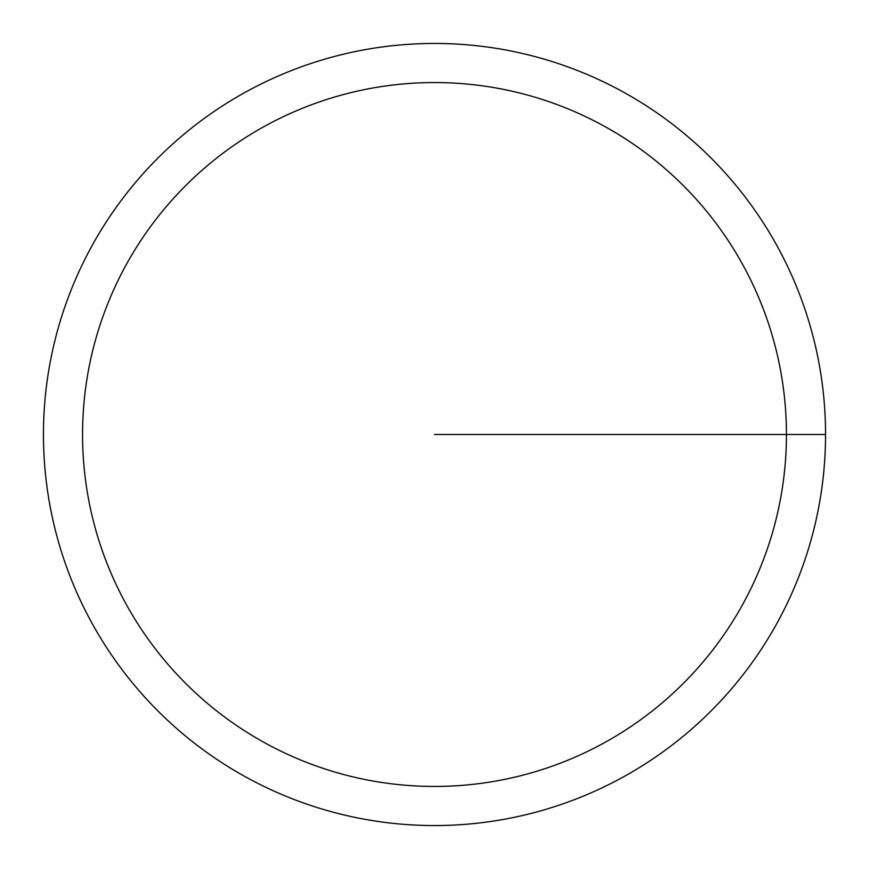 <?xml version="1.0" encoding="UTF-8"?>
<svg xmlns="http://www.w3.org/2000/svg" width="869" height="869" viewBox="0 0 869 869"><rect width="100%" height="100%" fill="white"/><g stroke="black" fill="none" stroke-linecap="round" stroke-linejoin="round"><path stroke-width="1.3" d="M43.45 434.5A391.05 391.05 0 0 1 630.025 95.84A391.05 391.05 0 0 1 630.025 773.16A391.05 391.05 0 0 1 43.45 434.5M82.555 434.5A351.945 351.945 0 0 1 610.472 129.709A351.945 351.945 0 0 1 610.472 739.291A351.945 351.945 0 0 1 82.555 434.5M434.5 434.5L825.55 434.5"/></g></svg>
